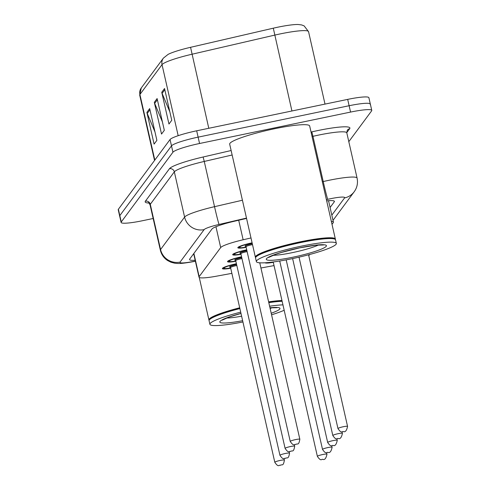 <?xml version="1.0" encoding="UTF-8"?>
<svg xmlns="http://www.w3.org/2000/svg" width="490" height="490" viewBox="0 0 490 490"><rect width="100%" height="100%" fill="white"/><g stroke="black" fill="none" stroke-linecap="round" stroke-linejoin="round"><path stroke-width="0.73" d="M235.868 261.299A13.126 1.648 -12.8 0 1 227.532 261.629A13.126 1.648 -12.8 0 1 241.564 256.766M241.013 254.347A13.126 1.648 -12.8 0 1 232.677 254.678A13.126 1.648 -12.8 0 1 246.715 249.814M246.164 247.401A13.126 1.648 -12.8 0 1 237.828 247.732A13.126 1.648 -12.8 0 1 252.099 242.82M230.717 268.244A13.126 1.648 -12.8 0 1 222.38 268.575A13.126 1.648 -12.8 0 1 236.419 263.712M273.285 262.328A13.126 1.648 -12.8 0 1 265.023 262.781M308.761 255.615A24.604 3.087 167.2 0 0 309.104 255.259L309.674 254.494M250.996 237.95L243.138 239.769A24.604 3.087 167.2 0 0 220.69 247.573L199.154 276.642A24.604 3.087 167.2 0 0 199.001 277.132A24.604 3.087 167.2 0 0 216.108 276.25L231.88 273.346M260.937 267.999L274.026 265.592M332.012 224.34L333.261 222.656A24.604 3.087 167.2 0 0 333.414 222.166A24.604 3.087 167.2 0 0 331.35 221.431M153.156 218.503L142.321 220.757A24.604 3.087 -12.8 0 1 121.116 222.448L119.67 216.096A24.604 3.087 -12.8 0 1 119.823 215.606L171.488 145.867A24.604 3.087 -12.8 0 1 198.119 137.145L349.119 105.73A24.604 3.087 -12.8 0 1 370.33 104.045L368.884 97.694A24.604 3.087 -12.8 0 0 347.68 99.384L196.68 130.799A24.604 3.087 -12.8 0 0 170.048 139.521L118.384 209.261A24.604 3.087 -12.8 0 0 118.231 209.751L119.67 216.096A24.604 3.087 -12.8 0 1 119.823 215.606L171.488 145.867A24.604 3.087 -12.8 0 1 198.119 137.145L349.119 105.73A24.604 3.087 -12.8 0 1 370.33 104.045A24.604 3.087 -12.8 0 1 370.177 104.535M163.391 58.114L168.119 54.366A26.901 3.375 -12.8 0 1 190.567 47.309L273.298 28.187A26.901 3.375 -12.8 0 1 298.147 24.5L301.607 24.929L304.131 25.884L308.547 31.648A32.812 4.11 167.2 0 0 274.694 35.121L191.964 54.243A32.812 4.11 167.2 0 0 162.031 64.649L139.913 94.503A8.201 8.054 -143.5 0 1 141.267 87.967L163.391 58.114A8.201 8.054 36.5 0 0 162.031 64.649L178.17 135.687M149.677 108.602L156.886 140.342L154.099 144.103L146.884 112.363L149.677 108.602M164.542 88.531L171.751 120.271L168.964 124.037L161.755 92.292L164.542 88.531M157.106 98.564L164.321 130.309L161.529 134.07L154.319 102.33L157.106 98.564M162.398 121.857L154.669 103.408A6.56 6.444 -143.5 0 1 154.319 102.33M169.834 111.824L162.098 93.376A6.56 6.444 -143.5 0 1 161.755 92.292M154.963 131.89L147.233 113.447A6.56 6.444 -143.5 0 1 146.884 112.363M121.116 222.448A24.604 3.087 -12.8 0 1 121.269 221.958L172.933 152.219A24.604 3.087 -12.8 0 1 199.565 143.496L350.564 112.081A24.604 3.087 -12.8 0 1 371.769 110.391A24.604 3.087 -12.8 0 1 371.616 110.881L348.807 141.671M330.082 207.503L334.266 201.862A24.604 3.087 167.2 0 0 334.419 201.372A24.604 3.087 167.2 0 0 326.677 200.863M246.556 218.418L234.404 221.229A24.604 3.087 167.2 0 0 211.956 229.032L189.697 259.075A24.604 3.087 167.2 0 0 189.544 259.565A24.604 3.087 167.2 0 0 195.167 260.257M329.004 200.673L328.643 201.157M268.63 301.858A41.013 5.139 -12.8 0 1 281.958 300.499M268.734 302.318A40.603 5.09 -12.8 0 1 282.069 300.989M268.808 302.655A41.013 5.139 -12.8 0 1 282.142 301.295M269.623 306.226A41.013 5.139 -12.8 0 1 282.951 304.866M284.182 310.274A41.013 5.139 -12.8 0 1 271.57 314.801M242.924 321.961A41.013 5.139 -12.8 0 1 209.904 324.3A41.013 5.139 -12.8 0 1 240.694 312.148M209.904 324.3L209.089 320.73A41.013 5.139 -12.8 0 1 209.267 320.025A41.013 5.139 -12.8 0 1 239.88 308.578M209.267 320.025L209.573 319.547A40.603 5.09 -12.8 0 1 239.806 308.228M209.126 320.307A41.013 5.139 -12.8 0 1 208.912 319.939A41.013 5.139 -12.8 0 1 239.702 307.781M255.59 257.593A41.013 5.139 -12.8 0 1 255.37 257.226A41.013 5.139 -12.8 0 1 300.009 241.87A41.013 5.139 -12.8 0 1 335.356 239.053A41.013 5.139 -12.8 0 1 335.319 239.481M255.37 257.226L229.681 144.146A41.013 5.139 -12.8 0 1 274.32 128.79A41.013 5.139 -12.8 0 1 309.668 125.979L335.356 239.053M256.362 261.587L255.553 258.016A41.013 5.139 -12.8 0 1 255.731 257.311L256.037 256.834A40.603 5.09 -12.8 0 1 300.052 242.329A40.603 5.09 -12.8 0 1 334.584 238.985L335.074 239.285A41.013 5.139 -12.8 0 1 335.534 239.849L336.348 243.42A41.013 5.139 -12.8 0 1 291.709 258.775A41.013 5.139 -12.8 0 1 256.362 261.587A41.013 5.139 -12.8 0 1 301.001 246.231A41.013 5.139 -12.8 0 1 336.348 243.42M255.731 257.311A41.013 5.139 -12.8 0 1 300.192 242.66A41.013 5.139 -12.8 0 1 335.074 239.285M193.881 253.428L199.154 276.642M215.955 226.729L220.69 247.573M238.697 220.237L243.138 239.769M190.567 47.309L208.783 128.282M154.816 160.083L139.913 94.503A32.812 4.11 167.2 0 0 139.711 95.158L141.267 87.967M273.298 28.187L291.93 110.979M347.68 99.384L350.564 112.081M118.384 209.261L121.269 221.958M170.048 139.521L172.933 152.219M196.68 130.799L199.565 143.496M157.376 99.752L154.669 103.408M149.946 109.785L147.233 113.447M164.811 89.719L162.098 93.376M331.822 215.141L344.586 197.911A16.403 2.058 167.2 0 0 330.548 198.713A16.403 2.058 167.2 0 0 327.761 199.326L326.401 199.638M322.34 181.759L323.222 181.557A32.812 4.11 -12.8 0 1 328.802 180.332A32.812 4.11 -12.8 0 1 357.075 178.078L346.804 132.851A32.812 4.11 167.2 0 0 318.524 135.099A32.812 4.11 167.2 0 0 312.951 136.324L312.063 136.532M311.046 132.061L311.818 131.883L312.951 136.324L323.222 181.557A16.403 0.484 77 0 0 327.761 199.326M311.818 131.883A36.909 4.624 -12.8 0 1 349.67 128.711L346.761 132.637M148.874 203.038A36.909 4.624 -12.8 0 1 145.408 201.163L169.454 168.713A36.909 4.624 -12.8 0 1 203.123 157.002L231.133 150.528M150.081 204.961L160.359 250.188A32.812 4.11 -12.8 0 1 160.561 249.539L150.283 204.306A32.812 4.11 167.2 0 0 150.081 204.961C149.223 203.283 148.642 202.542 148.329 202.719M246.482 218.105L219.073 224.445A16.403 2.058 167.2 0 0 204.103 229.645L180.063 262.101A16.403 16.103 -143.5 0 1 160.561 249.539L184.601 217.082A32.812 4.11 -12.8 0 1 214.534 206.676L204.257 161.443A32.812 4.11 167.2 0 0 174.33 171.849L150.283 204.306A4.104 4.024 36.5 0 0 145.408 201.163M219.073 224.445A16.403 0.484 77 0 1 214.534 206.676L242.421 200.232M232.15 154.999L204.257 161.443L203.123 157.002M204.103 229.645A16.403 16.103 -143.5 0 1 184.601 217.082L174.33 171.849A4.104 4.024 36.5 0 0 169.454 168.713M180.063 262.101A16.403 2.058 167.2 0 0 191.363 261.838L195.357 261.103M349.67 128.711A4.104 4.024 36.5 0 0 347.275 130.236L346.804 132.851M191.363 261.838A16.403 5.108 79.6 0 1 190.726 262.101L195.388 261.243M333.004 220.359L354.16 191.804A16.403 16.103 -143.5 0 1 344.586 197.911M334.064 200.998L334.266 201.862M267.301 262.615A11.484 1.439 167.2 0 0 273.236 262.107L267.038 262.64M326.971 454.187C326.12 458.309 324.766 460.055 322.91 459.418C321.538 458.652 321.256 462.101 317.373 456.368A4.918 0.619 -12.8 0 1 322.726 454.524A4.918 0.619 -12.8 0 1 326.971 454.187L326.616 452.638M231.2 267.075A5.739 0.717 -12.8 0 1 230.147 266.468A5.739 0.717 -12.8 0 1 235.831 264.79A5.739 0.717 -12.8 0 1 236.627 264.631M236.829 265.531A4.918 0.619 167.2 0 0 235.917 265.709A4.918 0.619 167.2 0 0 230.563 267.552L230.165 267.068L231.237 267.056M280.158 460.441A4.918 0.619 -12.8 0 1 284.402 460.104C283.232 466.982 281.983 463.895 280.347 465.335C278.969 464.569 278.688 468.017 274.804 462.284A4.918 0.619 -12.8 0 1 280.158 460.441M236.462 263.914A11.484 1.439 167.2 0 0 224.365 267.699A11.484 1.439 167.2 0 0 230.668 268.024L225.97 268.587L223.795 268.41L223.079 267.822M332.116 447.235C331.265 451.363 329.917 453.103 328.061 452.466C326.683 451.707 326.401 455.149 322.518 449.416A4.918 0.619 -12.8 0 1 327.877 447.572A4.918 0.619 -12.8 0 1 332.116 447.235L331.767 445.686M337.267 440.29C336.416 444.412 335.062 446.157 333.206 445.52C331.834 444.755 331.552 448.203 327.669 442.47A4.918 0.619 -12.8 0 1 333.022 440.626A4.918 0.619 -12.8 0 1 337.267 440.29L336.912 438.74M342.412 433.338C341.561 437.466 340.213 439.205 338.357 438.568C336.979 437.809 336.697 441.257 332.814 435.518A4.918 0.619 -12.8 0 1 338.174 433.675A4.918 0.619 -12.8 0 1 342.412 433.338L342.063 431.788M347.563 426.392C346.712 430.514 345.358 432.26 343.502 431.623C342.13 430.857 341.849 434.305 337.965 428.572A4.918 0.619 -12.8 0 1 343.319 426.729A4.918 0.619 -12.8 0 1 347.563 426.392L308.571 254.788M236.345 260.129A5.739 0.717 -12.8 0 1 235.292 259.522A5.739 0.717 -12.8 0 1 240.976 257.838A5.739 0.717 -12.8 0 1 241.772 257.685M241.974 258.585A4.918 0.619 167.2 0 0 241.068 258.763A4.918 0.619 167.2 0 0 235.708 260.6L235.31 260.123L236.382 260.11M285.309 453.489A4.918 0.619 -12.8 0 1 289.547 453.152C288.377 460.03 287.134 456.943 285.492 458.383C284.12 457.623 283.832 461.072 279.949 455.333A4.918 0.619 -12.8 0 1 285.309 453.489M241.613 256.968A11.484 1.439 167.2 0 0 229.516 260.747A11.484 1.439 167.2 0 0 235.819 261.078L231.121 261.636L228.94 261.464L228.23 260.87M241.496 253.177A5.739 0.717 -12.8 0 1 240.443 252.571A5.739 0.717 -12.8 0 1 246.127 250.892A5.739 0.717 -12.8 0 1 246.923 250.733M247.125 251.633A4.918 0.619 167.2 0 0 246.213 251.811A4.918 0.619 167.2 0 0 240.86 253.655L240.461 253.171L241.533 253.159M290.454 446.543A4.918 0.619 -12.8 0 1 294.698 446.206C293.528 453.085 292.279 449.998 290.644 451.437C289.265 450.671 288.984 454.12 285.1 448.387A4.918 0.619 -12.8 0 1 290.454 446.543M246.758 250.016A11.484 1.439 167.2 0 0 234.661 253.802A11.484 1.439 167.2 0 0 240.964 254.126L236.266 254.69L234.091 254.512L233.375 253.924M252.148 243.022A11.484 1.439 167.2 0 0 251.927 243.065A11.484 1.439 167.2 0 0 239.812 246.85A11.484 1.439 167.2 0 0 246.115 247.181L241.417 247.738L239.236 247.566L238.526 246.972M246.642 246.231A5.739 0.717 -12.8 0 1 245.588 245.625A5.739 0.717 -12.8 0 1 251.272 243.947A5.739 0.717 -12.8 0 1 252.307 243.744M252.515 244.645A4.918 0.619 167.2 0 0 251.364 244.865A4.918 0.619 167.2 0 0 246.005 246.703L245.606 246.225L246.678 246.213M295.605 439.591A4.918 0.619 -12.8 0 1 299.843 439.254C298.673 446.133 297.43 443.046 295.789 444.485C294.417 443.726 294.129 447.174 290.245 441.435A4.918 0.619 -12.8 0 1 295.605 439.591M272.158 307.653A26.742 3.35 -12.8 0 1 270.143 308.535M269.972 307.781A30.846 3.865 -12.8 0 1 271.215 313.251M241.613 316.197A26.742 3.35 -12.8 0 1 226.545 318.016M242.636 320.687A30.846 3.865 -12.8 0 1 219.814 322.053A30.846 3.865 -12.8 0 1 240.982 313.422M318.616 244.939A26.742 3.35 -12.8 0 1 292.426 252.626A26.742 3.35 -12.8 0 1 273.01 255.302M299.849 247.787A30.846 3.865 -12.8 0 1 326.242 246.286A30.846 3.865 -12.8 0 1 292.861 257.219A30.846 3.865 -12.8 0 1 266.468 258.72A30.846 3.865 -12.8 0 1 299.849 247.787M193.679 253.704L199.001 277.132M328.539 200.704L333.414 222.166M308.547 31.648L325.011 104.101M139.711 95.158L154.546 160.451M371.769 110.391L370.33 104.045M160.359 250.188C161.437 254.616 163.874 258.083 167.678 260.582L171.041 262.26L174.618 263.185C177.925 263.589 180.326 263.877 190.726 262.101M354.16 191.804C357.112 187.75 358.086 183.174 357.075 178.078M317.373 456.368L273.206 261.972M284.402 460.104L284.047 458.554M274.804 462.284L230.563 267.552M322.518 449.416L279.716 261.011M327.669 442.47L286.185 259.872M332.814 435.518L292.616 258.585M337.965 428.572L299.023 257.164M289.547 453.152L289.198 451.602M279.949 455.333L235.708 260.6M294.698 446.206L294.343 444.657M285.1 448.387L240.86 253.655M299.843 439.254L259.755 262.812M290.245 441.435L246.005 246.703M276.997 307.689L269.99 307.843M222.197 320.142L229.216 317.024L240.988 313.459M208.912 319.939L199.258 277.456M323.461 244.976L315.787 245.196L299.782 247.836L281.474 252.43L275.674 254.31L268.661 257.428"/></g></svg>
